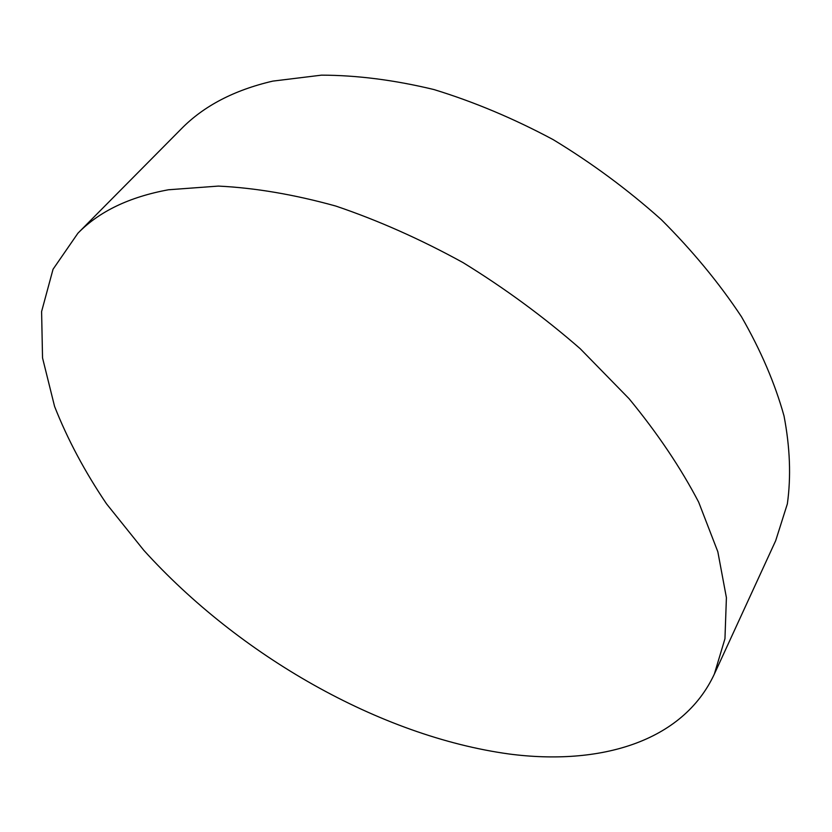 <?xml version="1.0" encoding="UTF-8"?>
<svg xmlns="http://www.w3.org/2000/svg" width="832" height="832" viewBox="0 0 832 832"><rect width="100%" height="100%" fill="white"/><g stroke="black" fill="none" stroke-linecap="round" stroke-linejoin="round"><path stroke-width="1.25" d="M714.324 674.128L775.705 540.644L787.353 503.88C791.149 476.736 790.036 447.439 784.025 415.958C775.039 383.583 760.854 350.501 741.468 316.732C719.181 283.067 692.432 250.682 661.222 219.544C627.858 189.727 591.854 163.093 553.186 139.641C513.666 118.487 473.897 101.785 433.878 89.534C394.43 80.028 356.98 75.234 321.526 75.15L272.761 81.12C234.177 90.095 203.684 106.007 181.303 128.866L77.906 233.23C99.154 211.453 129.345 196.966 168.48 189.769L218.39 186.087C255.07 187.866 294.195 194.522 335.764 206.045C378.144 220.386 420.555 239.242 463.008 262.59C504.702 288.236 543.774 316.94 580.216 348.712L629.054 398.684C657.519 433.274 680.722 467.771 698.672 502.164L717.829 551.741L726.409 597.667L724.953 638.747L714.324 674.128C682.583 742.321 599.383 765.794 509.122 754C379.954 736.278 238.784 655.335 143.759 550.243L106.517 503.838C84.854 471.786 67.548 439.327 54.59 406.463L42.536 357.916L41.6 311.542L53.05 269.246L77.906 233.23"/></g></svg>
